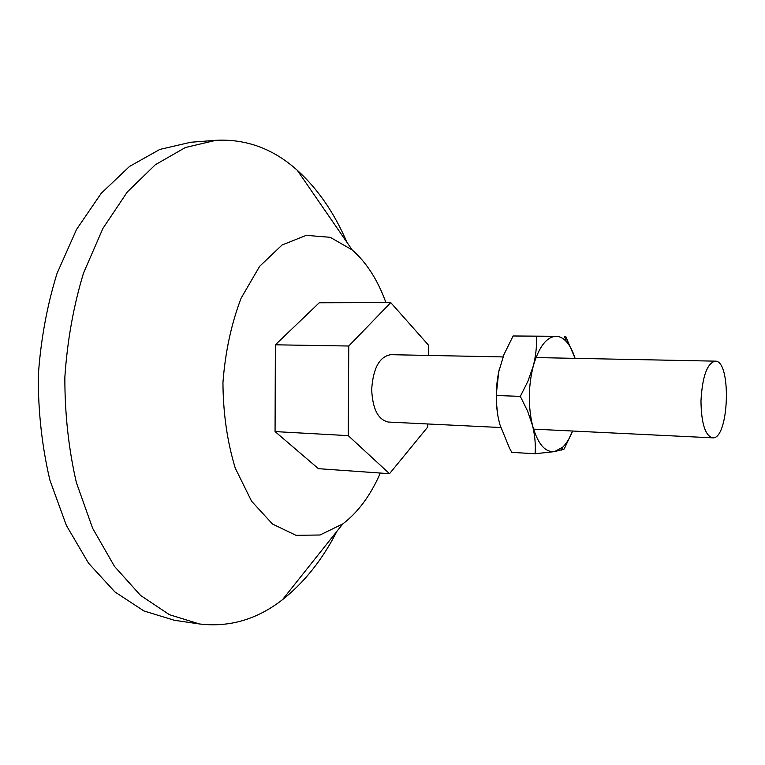 <?xml version="1.0" encoding="UTF-8"?>
<svg xmlns="http://www.w3.org/2000/svg" width="765" height="765" viewBox="0 0 765 765"><rect width="100%" height="100%" fill="white"/><g stroke="black" fill="none" stroke-linecap="round" stroke-linejoin="round"><path stroke-width="1.15" d="M427.817 423.973L427.788 426.956L389.519 473.698L318.422 468.677L275.065 431.584L275.371 344.805L319.244 302.777L390.752 302.615L428.476 345.139L428.39 355.429M700.97 401.032C701.323 423.332 705.177 435.601 712.511 437.829C729.093 440.066 731.837 360.057 715.141 361.147C707.032 363.404 702.308 376.696 700.97 401.032M500.673 427.52L388.467 422.06C378.159 419.909 372.574 409.055 371.685 389.5C373.11 368.195 379.478 356.586 390.772 354.683L503.035 356.92M389.519 473.698L348.238 435.639L348.764 346.019L390.752 302.615M348.764 346.019L275.371 344.805M348.238 435.639L275.065 431.584M511.814 452.383L509.433 448.041L499.669 424.049L497.862 415.797L496.724 405.613L496.648 391.221L498.723 371.847L503.925 354.635L513.095 335.978L536.485 336.246C536.925 345.914 535.844 355.878 533.243 366.129L527.86 381.391L520.324 396.366L527.534 410.958L532.555 425.608C537.728 443.853 545.072 452.526 554.587 451.608L535.108 453.741L511.814 452.383M496.638 395.515L520.324 396.366M564.178 449.026L554.587 451.608L562.753 447.133C566.559 443.432 569.848 438.068 572.612 431.02L564.178 449.026M513.095 335.978L556.012 336.294C546.459 336.954 538.866 346.899 533.243 366.129C528.261 386.382 528.032 406.205 532.555 425.608C534.917 435.4 535.768 444.781 535.108 453.741M536.485 336.246L556.012 336.294C559.703 336.332 563.155 338.101 566.368 341.611C569.915 345.56 572.832 351.145 575.098 358.355L565.603 336.237M499.488 368.424C495.93 383.724 495.338 399.177 497.699 414.802M380.339 473.047C370.614 495.309 358.106 512.263 342.787 523.92L320.009 535.003L295.969 535.318L272.483 524.025L251.57 501.209L235.266 468.151C227.243 441.74 223.131 413.243 222.95 382.653C225.226 352.149 231.279 324.006 241.099 298.207L259.622 266.335L282.055 245.01L306.258 235.352L330.212 237.313L352.187 249.935C366.521 262.481 377.776 280.047 385.943 302.634M336.944 531.264C322.419 559.693 304.269 582.49 282.505 599.674C257.107 619.459 229.404 627.549 199.378 623.953L169.381 614.668L140.597 595.457L114.501 566.406L92.613 528.252L76.347 482.476C68.611 448.826 64.786 413.741 64.853 377.231C67.291 340.798 73.507 306.067 83.528 273.029L102.892 228.467L127.344 191.91L155.371 164.714L185.398 147.511L215.969 140.311C246.167 138.771 273.248 148.745 297.231 170.232C317.771 188.859 334.315 212.852 346.861 242.209M199.378 623.953L174.363 620.281L144.002 611.006L114.893 591.928L88.511 563.155L66.373 525.431L49.916 480.21C42.094 446.98 38.202 412.354 38.25 376.323C40.669 340.368 46.923 306.086 57.012 273.478L76.519 229.481L101.19 193.363L129.486 166.464L159.837 149.424L190.753 142.252L215.969 140.311M533.54 429.127L712.511 437.829M535.988 357.571L715.141 361.147M566.368 341.611L564.427 336.246M562.753 447.133L561.433 450.097M352.187 249.935L297.231 170.232M342.787 523.92L282.505 599.674"/></g></svg>
